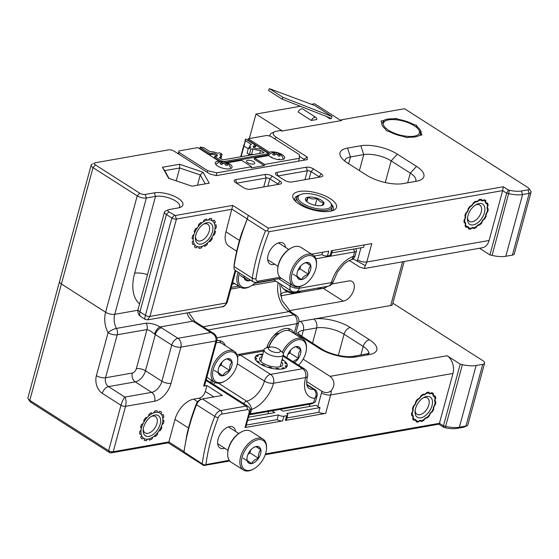 <?xml version="1.0" encoding="UTF-8"?>
<svg xmlns="http://www.w3.org/2000/svg" width="559" height="559" viewBox="0 0 559 559"><rect width="100%" height="100%" fill="white"/><g stroke="black" fill="none" stroke-linecap="round" stroke-linejoin="round"><path stroke-width="0.84" d="M315.863 258.768L354.581 251.955A6.659 2.55 15.2 0 0 356.446 250.795A6.659 2.55 15.2 0 0 356.146 249.614L355.552 248.748M278.627 278.731L290.219 286.131A6.659 3.885 122.6 0 0 291.218 290.939A6.659 6.659 0 0 0 295.956 291.889L328.021 286.243A6.659 4.765 -100 0 0 331.424 282.595A6.659 2.55 15.2 0 0 333.297 281.429L337.629 271.786L343.352 264.784C344.155 263.918 347.719 260.76 351.953 259.467C352.38 259.816 353.358 258.845 354.888 256.546L353.379 256.378L351.953 259.467M290.652 284.265A19.977 11.662 -57.4 0 1 290.219 286.131A6.659 2.55 15.2 0 0 299.358 288.234A6.659 4.765 80 0 1 295.956 291.889M419.97 135.334A19.977 7.658 15.2 0 0 420.375 134.44A19.977 7.658 15.2 0 0 419.474 130.897L418.572 129.597A18.65 7.148 -164.8 0 1 414.177 136.165A18.65 7.148 -164.8 0 1 390.329 131.295A18.65 7.148 -164.8 0 1 385.829 120.702A18.65 7.148 -164.8 0 1 403.298 121.114A18.65 7.148 -164.8 0 1 418.572 129.597M385.829 120.702L384.389 121.366A19.977 7.658 15.2 0 0 381.818 123.965A19.977 7.658 15.2 0 0 381.769 124.147L381.818 123.965M279.507 349.724L282.078 352.1A9.992 3.829 -164.8 0 1 283.364 354.797A9.992 3.829 -164.8 0 1 276.95 356.642A9.992 3.829 -164.8 0 1 266.846 353.393A9.992 3.829 -164.8 0 1 264.079 349.564A9.992 3.829 -164.8 0 1 266.552 347.88L269.969 347.132A6.135 2.355 15.2 0 0 269.948 350.381A6.135 2.355 15.2 0 0 277.886 352.54A6.135 2.355 15.2 0 0 279.507 349.724A6.135 2.355 15.2 0 0 278.592 349.033A6.135 2.355 15.2 0 0 269.969 347.132M248.762 154.2L248.434 155.402M240.691 156.765L244.003 144.557L243.997 146.046L248.252 148.764L243.997 146.046L241.104 156.688M278.585 156.227A8.008 4.388 -52.2 0 1 280.164 155.94A8.658 6.463 -93.7 0 0 278.277 153.718A8.665 4.752 -52.2 0 1 280.122 154.256A7.847 5.856 -93.7 0 0 279.919 154.102A7.847 5.856 -93.7 0 0 279.619 153.9A7.847 5.856 -93.7 0 0 278.55 153.369A8.623 5.304 117 0 0 277.746 152.949A8.623 5.304 117 0 0 276.579 152.747A8.658 6.463 -93.7 0 0 274.923 152.439A8.658 6.463 -93.7 0 0 274.05 152.509A7.644 4.703 117 0 0 273.337 152.565A7.644 4.703 117 0 0 272.526 152.782A8.651 5.883 74.3 0 1 274.902 153.047A8.623 5.304 117 0 0 272.533 154.459A7.819 5.317 74.3 0 1 274.092 155.346A8.665 4.752 -52.2 0 1 276.593 154.018A8.651 5.883 74.3 0 1 278.585 156.227M278.55 153.369L278.459 153.718M276.579 152.747L276.216 154.158M274.902 153.047L274.651 154.969M278.277 153.718L277.711 155.081M226.046 165.464A8.008 4.388 -52.2 0 1 227.618 165.191A8.651 6.456 -93.7 0 0 225.738 162.969A8.665 4.752 -52.2 0 1 227.569 163.528A7.819 5.835 -93.7 0 0 227.429 163.417A7.819 5.835 -93.7 0 0 227.073 163.172A7.819 5.835 -93.7 0 0 225.997 162.648A8.623 5.304 117 0 0 225.165 162.201A8.623 5.304 117 0 0 224.033 161.998A8.651 6.456 -93.7 0 0 222.433 161.691A8.651 6.456 -93.7 0 0 221.511 161.761A7.644 4.703 117 0 0 220.756 161.817A7.644 4.703 117 0 0 219.994 162.019A8.658 5.883 74.3 0 1 222.363 162.285A8.623 5.304 117 0 0 220.001 163.675A7.847 5.331 74.3 0 1 221.56 164.563A8.665 4.752 -52.2 0 1 224.054 163.256A8.658 5.883 74.3 0 1 226.046 165.464M225.738 162.969L225.172 164.318M224.033 161.998L223.677 163.396M222.363 162.285L222.112 164.192M253.409 147.15A3.333 1.279 15.2 0 1 253.569 147.101L253.891 145.913A3.333 1.279 15.2 0 0 253.171 146.444A3.333 1.279 15.2 0 0 254.995 148.184A3.333 1.279 15.2 0 0 258.663 148.771L260.501 148.449L267.999 153.243A8.671 3.326 15.2 0 0 267.901 153.494A8.671 3.326 15.2 0 0 267.852 153.844L267.53 155.025A8.671 3.326 -164.8 0 0 267.691 155.723M227.296 163.319L227.436 162.809A8.671 3.326 -164.8 0 1 232.048 167.288A8.671 3.326 -164.8 0 1 226.486 168.888A8.671 3.326 -164.8 0 1 217.724 166.065A8.671 3.326 -164.8 0 1 215.32 162.746A8.671 3.326 -164.8 0 1 218.946 161.097L197.816 147.604L179.027 150.909L179.02 152.39L207.731 170.733L216.871 172.836L216.137 175.526M219.107 162.271A8.671 3.326 -164.8 0 0 218.625 162.285L218.946 161.097M222.077 161.698L222.189 161.299A8.671 3.326 -164.8 0 1 223.74 161.6L267.852 153.844M247.644 162.697A4.29 1.642 -164.8 0 1 246.449 161.055A4.29 1.642 -164.8 0 1 251.019 160.594A4.29 1.642 -164.8 0 1 254.729 163.305A4.29 1.642 -164.8 0 1 251.976 164.094A4.29 1.642 -164.8 0 1 247.644 162.697M267.859 153.76L267.999 153.243M267.712 154.354A8.671 3.326 -164.8 0 1 269.019 153.418L269.34 152.23L248.203 138.737L247.882 139.925L247.302 140.023M298.562 161.146L299.331 158.33L264.603 164.437L254.576 158.029L268.718 155.542A8.671 3.326 15.2 0 0 270.304 156.813A8.671 3.326 15.2 0 0 279.067 159.636A8.671 3.326 15.2 0 0 284.629 158.036A8.671 3.326 15.2 0 0 279.179 153.222A8.671 3.326 15.2 0 0 269.34 152.23M280.171 159.692A8.671 3.326 15.2 0 0 278.864 159.035M271.94 157.226A8.671 3.326 15.2 0 0 270.905 157.177M264.603 164.437L264.281 165.625L251.27 167.91L251.599 166.729L216.871 172.836M251.599 166.729L241.572 160.321L227.436 162.809M216.892 156.094A3.333 1.279 -164.8 0 0 211.882 154.431L209.821 154.794L199.78 148.387L199.2 148.484M199.78 148.387L200.562 147.115L204.217 147.96L210.163 151.755A6.659 2.55 -164.8 0 1 217.535 153.229L219.827 152.824L222.105 154.277L220.924 158.63M178.244 153.788L179.027 150.909M222.189 161.299L214.684 156.513L216.522 156.192A3.333 1.279 -164.8 0 0 217.451 155.605A3.333 1.279 -164.8 0 0 215.781 153.928A3.333 1.279 -164.8 0 0 212.203 153.243L210.142 153.606L200.101 147.199M253.891 145.913L255.952 145.55L245.918 139.135L245.457 139.219L245.45 140.707L251.396 144.501A6.659 2.55 15.2 0 0 249.957 145.571A6.659 2.55 15.2 0 0 250.809 147.373L248.524 147.772L250.802 149.232L249.349 154.57L247.071 153.117L248.524 147.772M222.105 154.277L219.813 154.682A6.659 2.55 -164.8 0 1 220.665 156.478A6.659 2.55 -164.8 0 1 219.233 157.547L222.901 159.895L264.134 152.642L260.466 150.294A6.659 2.55 15.2 0 1 253.094 148.827L250.802 149.232M299.331 158.33L299.351 154.612L270.647 136.27L266.985 135.432L248.203 138.737M245.45 140.707L243.997 146.046L245.457 139.219M179.02 152.39L178.58 154.005M207.291 172.34L207.731 170.733M253.094 148.827L251.641 154.172L249.349 154.57M251.641 154.172A6.659 2.55 15.2 0 0 252.759 154.64M260.466 150.294L259.614 153.432M264.281 165.625L254.254 159.217L254.576 158.029M225.612 162.403L267.53 155.025M253.569 147.101L255.631 146.737L255.952 145.55M269.019 153.418L247.882 139.925M211.882 154.431L212.203 153.243M220.798 161.81L214.363 157.701L214.684 156.513M209.821 154.794L210.142 153.606M249.118 414.855L311.146 403.94A3.997 1.53 15.2 0 0 311.754 403.759L314.626 402.431A6.659 2.55 -164.8 0 1 313.613 402.725L250.397 413.849A6.659 2.55 -164.8 0 1 249.363 413.953M317.009 395.954L315.486 401.565A6.659 2.55 -164.8 0 1 314.626 402.431M263.981 349.913L237.764 354.532A6.659 4.765 80 0 1 240.531 355.154L263.666 351.08M237.54 356.747A6.659 3.885 -57.4 0 1 240.531 355.154L270.612 374.362A6.659 3.885 122.6 0 0 264.414 381.105A19.977 11.662 -57.4 0 1 246.61 401.173A3.997 2.334 122.6 0 0 243.717 403.619M283.21 355.349L304.648 369.045A6.659 3.885 122.6 0 0 302.678 368.723L270.612 374.362A6.659 4.765 80 0 1 273.554 383.208A6.659 2.55 -164.8 0 1 264.414 381.105L237.316 363.797M282.127 359.339A16.651 6.387 -164.8 0 1 287.214 366.012A16.651 6.387 -164.8 0 1 269.473 367.808A16.651 6.387 -164.8 0 1 255.079 357.278A16.651 6.387 -164.8 0 1 259.753 354.371A16.651 6.387 -164.8 0 1 262.849 354.099M306.849 384.913L313.795 389.35C316.492 392.041 316.827 395.024 314.815 398.301L317.051 395.814M315.108 389.805A3.997 2.334 122.6 0 0 314.822 389.56A3.997 2.334 122.6 0 0 314.773 389.532A3.997 2.334 122.6 0 0 313.795 389.35A19.977 11.662 -57.4 0 1 308.631 388.274L307.184 386.171C307.024 385.291 305.843 383.9 307.492 376.403A6.659 2.55 -164.8 0 1 305.619 377.57A6.659 4.765 -100 0 0 302.678 368.723L282.994 356.153M249.852 408.776L251.599 409.426C251.284 406.561 249.614 403.815 246.61 401.173L218.492 383.215M330.523 202.84L331.27 203.916A18.314 7.022 -164.8 0 1 332.102 207.158A18.314 7.022 -164.8 0 1 312.586 209.136A18.314 7.022 -164.8 0 1 296.752 197.558A18.314 7.022 -164.8 0 1 299.114 195.175L300.295 194.63A17.217 6.603 15.2 0 0 312.963 207.752A17.217 6.603 15.2 0 0 330.523 202.84A17.217 6.603 15.2 0 0 326.533 199.297A17.217 6.603 15.2 0 0 300.295 194.63M315.22 205.293L317.128 198.27A9.615 3.689 15.2 0 0 308.114 197.18A9.615 3.689 15.2 0 0 305.675 200.283A9.615 3.689 15.2 0 0 305.85 200.562A9.615 3.689 15.2 0 0 312.257 204.489A9.615 3.689 15.2 0 0 321.271 205.579A9.615 3.689 15.2 0 0 322.732 205.146A9.615 3.689 15.2 0 0 323.71 202.47A9.615 3.689 15.2 0 0 317.128 198.27C313.704 199.451 310.699 199.088 308.114 197.18C306.884 199.759 306.066 200.793 305.675 200.283L305.927 200.667M317.128 198.27C318.903 201.219 321.097 202.617 323.71 202.47L321.956 205.426M306.891 201.673L308.114 197.18M281.666 284.838L281.512 285.39A9.992 3.829 15.2 0 0 282.798 288.095A9.992 3.829 15.2 0 0 284.279 289.22A9.992 3.829 15.2 0 0 298.324 292.315A9.992 3.829 15.2 0 0 300.595 291.071M298.324 292.315L294.9 293.056A6.135 2.355 -164.8 0 1 286.278 291.162A6.135 2.355 -164.8 0 1 285.369 290.47L282.798 288.095M268.669 347.418A17.217 10.048 -57.4 0 1 280.548 332.423L281.324 332.018A18.314 10.691 122.6 0 0 268.886 347.37M282.246 352.254A18.314 10.691 -57.4 0 1 302.978 339.215L290.806 331.445A18.314 10.691 122.6 0 0 281.324 332.018M302.978 339.215A18.314 10.691 -57.4 0 1 306.444 348.061L306.402 348.935A17.217 10.048 122.6 0 0 297.744 339.844A17.217 10.048 122.6 0 0 283.273 353.7M298.632 365.202A17.217 10.048 122.6 0 0 305.71 353.05A17.217 10.048 122.6 0 0 306.402 348.935M294.404 362.505A9.615 5.611 122.6 0 0 298.429 358.41A9.615 5.611 122.6 0 0 300.756 349.843A9.615 5.611 122.6 0 0 296.193 346.566A9.615 5.611 122.6 0 0 294.062 347.328A9.615 5.611 122.6 0 0 289.303 351.856A9.615 5.611 122.6 0 0 286.956 357.746M295.816 346.685L300.756 349.843L296.193 346.566L293.706 347.53M300.756 349.843C298.792 351.939 298.017 354.797 298.429 358.41L292.944 361.568M287.885 354.49L289.883 352.953L298.429 358.41M289.883 352.953L290.659 350.095M224.802 381.196A17.217 10.048 122.6 0 0 236.995 365.139A17.217 10.048 122.6 0 0 237.68 361.03A17.217 10.048 122.6 0 0 225.787 353.106A17.217 10.048 122.6 0 0 212.609 373.74A17.217 10.048 122.6 0 0 224.802 381.196L224.026 381.608A18.314 10.691 -57.4 0 1 214.537 382.181A18.314 10.691 -57.4 0 1 215.39 360.988A18.314 10.691 -57.4 0 1 234.256 351.311L222.091 343.533A18.314 10.691 122.6 0 0 216.242 342.73M234.256 351.311A18.314 10.691 -57.4 0 1 237.729 360.15L237.68 361.03M227.101 358.78L232.041 361.932A9.615 5.611 122.6 0 0 227.478 358.654A9.615 5.611 122.6 0 0 225.347 359.423A9.615 5.611 122.6 0 0 220.588 363.951A9.615 5.611 122.6 0 0 218.157 370.687A9.615 5.611 122.6 0 0 218.262 372.518A9.615 5.611 122.6 0 0 222.824 375.795A9.615 5.611 122.6 0 0 229.714 370.498A9.615 5.611 122.6 0 0 232.041 361.932L227.478 358.654L224.991 359.619M232.041 361.932C230.077 364.028 229.302 366.886 229.714 370.498C226.227 371.504 223.935 373.272 222.824 375.795L218.262 372.518L218.178 370.337M219.17 366.578L221.168 365.041L229.714 370.498M221.168 365.041L221.944 362.183M214.279 370.337L222.824 375.795M239.483 273.099A17.217 10.048 122.6 0 0 250.6 286.222L249.831 286.634A18.314 10.691 -57.4 0 1 240.342 287.207A18.314 10.691 -57.4 0 1 238.148 272.24M250.6 286.222A17.217 10.048 122.6 0 0 255.365 282.672M243.948 275.95A9.615 5.611 122.6 0 0 244.066 277.543A9.615 5.611 122.6 0 0 248.629 280.821A9.615 5.611 122.6 0 0 250.544 280.164M243.983 275.964L244.066 277.543L248.629 280.821L249.426 279.444M240.084 275.363L248.629 280.821M329.957 118.781L330.194 117.914L282.085 99.111L283.05 97.378L331.941 116.489L331.375 118.564L329.957 118.781L326.114 116.321M331.941 116.489L314.759 105.511L269.382 88.643L268.446 90.404L282.085 99.111M283.05 97.378L269.382 88.643M249.321 138.541L255.973 114.064L300.358 106.259M311.489 104.295L314.605 103.75L341.039 120.632L282.4 130.953L255.973 114.064M311.37 120.471A3.997 2.334 -57.4 0 1 315.982 117.439A3.997 2.334 -57.4 0 1 316.722 119.528L311.37 120.471L298.157 112.031A3.997 2.334 -57.4 0 1 302.761 108.998L315.982 117.439M475.555 204.985A9.657 5.639 -57.4 0 1 479.783 205.048A9.657 5.639 -57.4 0 1 479.336 216.221A9.657 5.639 -57.4 0 1 469.385 221.329A9.657 5.639 -57.4 0 1 467.548 217.521M467.932 215.662A11.991 7.001 122.6 0 0 467.457 218.52A11.991 7.001 122.6 0 0 475.737 224.04A11.991 7.001 122.6 0 0 484.912 209.674A11.991 7.001 122.6 0 0 476.422 204.475A11.991 7.001 122.6 0 0 467.932 215.662M488.245 208.926L487.099 208.535A14.988 8.748 122.6 0 0 487.064 207.047L488.168 205.335A16.651 9.72 122.6 0 0 487.497 203.015L486.044 203.504A14.988 8.748 122.6 0 0 485.38 202.561L485.89 200.744A16.651 9.72 122.6 0 0 485.142 200.178A16.651 9.72 122.6 0 0 484.157 199.675L482.731 200.926A14.988 8.748 122.6 0 0 481.585 200.744L481.39 199.242A16.651 9.72 122.6 0 0 478.993 199.661L477.917 201.387A14.988 8.748 122.6 0 0 476.548 202.009L475.695 201.163A16.651 9.72 122.6 0 0 473.18 202.98L472.704 204.79A14.988 8.748 122.6 0 0 471.433 206.075L470.112 206.075A16.651 9.72 122.6 0 0 468.058 208.87L468.288 210.352A14.988 8.748 122.6 0 0 467.401 212.001L465.92 212.853A16.651 9.72 122.6 0 0 464.795 215.984L465.682 216.794A14.988 8.748 122.6 0 0 465.381 218.429L464.075 219.939A16.651 9.72 122.6 0 0 464.138 222.692L465.472 222.643A14.988 8.748 122.6 0 0 465.836 223.893L465.011 225.71A16.651 9.72 122.6 0 0 466.241 227.457L467.722 226.563A14.988 8.748 122.6 0 0 468.638 227.129A14.988 8.748 122.6 0 0 468.659 227.143L468.498 228.848A16.651 9.72 122.6 0 0 470.622 229.183L471.908 227.653A14.988 8.748 122.6 0 0 473.207 227.422L473.746 228.631A16.651 9.72 122.6 0 0 476.275 227.485L477.072 225.661A14.988 8.748 122.6 0 0 478.434 224.676L479.552 225.116A16.651 9.72 122.6 0 0 481.907 222.741L482.033 221.05A14.988 8.748 122.6 0 0 483.144 219.533L484.59 219.093A16.651 9.72 122.6 0 0 486.225 216.04L485.652 214.866A14.988 8.748 122.6 0 0 486.26 213.168L487.693 211.959A16.651 9.72 122.6 0 0 488.245 208.926M481.537 200.367L482.731 200.926M476.953 201.275L477.917 201.387M472.013 204.887L472.704 204.79M467.722 210.547L468.288 210.352M466.87 212.203L467.401 212.001M465.312 224.145L465.836 223.893M464.976 222.894L465.472 222.643M464.892 218.688L465.381 218.429M465.179 217.039L465.682 216.794M423.142 397.903A9.657 5.639 -57.4 0 1 427.369 397.966A9.657 5.639 -57.4 0 1 426.922 409.139A9.657 5.639 -57.4 0 1 416.972 414.247A9.657 5.639 -57.4 0 1 415.134 410.439M415.519 408.573A11.991 7.001 122.6 0 0 415.044 411.438A11.991 7.001 122.6 0 0 423.324 416.958A11.991 7.001 122.6 0 0 432.498 402.585A11.991 7.001 122.6 0 0 424.008 397.393A11.991 7.001 122.6 0 0 415.519 408.573M435.831 401.837L434.685 401.453A14.988 8.748 122.6 0 0 434.65 399.958L435.747 398.246A16.651 9.72 122.6 0 0 435.084 395.933L433.63 396.415A14.988 8.748 122.6 0 0 432.966 395.472L433.477 393.662A16.651 9.72 122.6 0 0 432.729 393.089A16.651 9.72 122.6 0 0 431.744 392.593L430.318 393.836A14.988 8.748 122.6 0 0 429.172 393.655L428.977 392.152A16.651 9.72 122.6 0 0 426.58 392.579L425.504 394.305A14.988 8.748 122.6 0 0 424.134 394.927L423.282 394.081A16.651 9.72 122.6 0 0 420.766 395.898L420.291 397.708A14.988 8.748 122.6 0 0 419.019 398.986L417.699 398.993A16.651 9.72 122.6 0 0 415.644 401.788L415.875 403.263A14.988 8.748 122.6 0 0 414.988 404.919L413.506 405.771A16.651 9.72 122.6 0 0 412.381 408.902L413.269 409.705A14.988 8.748 122.6 0 0 412.968 411.347L411.662 412.856A16.651 9.72 122.6 0 0 411.724 415.61L413.059 415.561A14.988 8.748 122.6 0 0 413.422 416.811L412.591 418.628A16.651 9.72 122.6 0 0 413.828 420.368L415.309 419.481A14.988 8.748 122.6 0 0 416.224 420.047A14.988 8.748 122.6 0 0 416.245 420.054L416.085 421.766A16.651 9.72 122.6 0 0 418.209 422.101L419.495 420.564A14.988 8.748 122.6 0 0 420.794 420.34L421.332 421.549A16.651 9.72 122.6 0 0 423.862 420.396L424.658 418.579A14.988 8.748 122.6 0 0 426.021 417.594L427.139 418.027A16.651 9.72 122.6 0 0 429.494 415.651L429.619 413.96A14.988 8.748 122.6 0 0 430.73 412.451L432.177 412.011A16.651 9.72 122.6 0 0 433.812 408.957L433.239 407.784A14.988 8.748 122.6 0 0 433.847 406.086L435.279 404.87A16.651 9.72 122.6 0 0 435.831 401.837M429.123 393.284L430.318 393.836M424.54 394.186L425.504 394.305M419.599 397.805L420.291 397.708M415.309 403.465L415.875 403.263M414.457 405.114L414.988 404.919M412.898 417.063L413.422 416.811M412.563 415.805L413.059 415.561M412.479 411.599L412.968 411.347M412.766 409.957L413.269 409.705M262.171 356.572A11.991 4.598 15.2 0 0 260.124 360.632A11.991 4.598 15.2 0 0 279.353 366.886A11.991 4.598 15.2 0 0 281.17 366.348A11.991 4.598 15.2 0 0 281.457 361.813M262.632 354.895A14.988 5.751 15.2 0 0 261.507 355L259.572 354.406A16.651 6.387 15.2 0 0 257.482 355.007L258.307 355.922A14.988 5.751 15.2 0 0 257.552 356.432L255.659 356.223A16.651 6.387 15.2 0 0 255.079 357.278A16.651 6.387 15.2 0 0 255.044 357.432L256.609 358.284A14.988 5.751 15.2 0 0 256.714 359.053L255.295 359.283A16.651 6.387 15.2 0 0 256.295 360.828L258.237 361.414A14.988 5.751 15.2 0 0 259.18 362.267L258.565 362.889A16.651 6.387 15.2 0 0 260.948 364.412L262.828 364.594A14.988 5.751 15.2 0 0 264.393 365.341L264.714 366.208A16.651 6.387 15.2 0 0 267.943 367.361L269.319 367.102A14.988 5.751 15.2 0 0 271.15 367.57L272.338 368.479A16.651 6.387 15.2 0 0 275.664 369.003L276.237 368.36A14.988 5.751 15.2 0 0 277.907 368.437L279.689 369.192A16.651 6.387 15.2 0 0 282.358 368.954L281.981 368.081A14.988 5.751 15.2 0 0 283.113 367.752L285.083 368.171A16.651 6.387 15.2 0 0 286.481 367.235L285.244 366.327A14.988 5.751 15.2 0 0 285.579 365.67L287.284 365.656A16.651 6.387 15.2 0 0 287.088 364.237L285.286 363.497A14.988 5.751 15.2 0 0 284.741 362.665L285.789 362.225A16.651 6.387 15.2 0 0 284.049 360.646L282.078 360.248A14.988 5.751 15.2 0 0 281.911 360.136M256.448 359.095L256.609 358.284M262.066 354.937L262.786 354.315M258.454 362.805L258.237 361.414M263.24 365.572L262.828 364.594M269.815 367.899L269.319 367.102M271.639 368.339L271.15 367.57M285.789 362.225L284.894 362.868M276.747 369.101L276.237 368.36M278.424 369.192L277.907 368.437M285.46 366.487L285.579 365.67M287.284 365.656L286.439 367.207M256.623 356.328L257.482 355.007M283.581 368.695L283.113 367.752M282.449 368.94L281.981 368.081M227.702 453.377L227.751 452.504A17.217 10.048 -57.4 0 1 228.442 448.388A17.217 10.048 -57.4 0 1 240.636 432.331L241.411 431.918A18.314 10.691 122.6 0 0 228.435 449.003A18.314 10.691 122.6 0 0 227.702 453.377A18.314 10.691 122.6 0 0 231.174 462.223L243.347 469.993A18.314 10.691 -57.4 0 1 244.192 448.807A18.314 10.691 -57.4 0 1 263.065 439.122A18.314 10.691 -57.4 0 1 266.531 447.969L266.489 448.842A17.217 10.048 122.6 0 0 254.59 440.918A17.217 10.048 122.6 0 0 241.411 461.552A17.217 10.048 122.6 0 0 253.604 469.015A17.217 10.048 122.6 0 0 265.798 452.958A17.217 10.048 122.6 0 0 266.489 448.842M263.065 439.122L250.893 431.352A18.314 10.691 122.6 0 0 241.411 431.918M253.604 469.015L252.829 469.427A18.314 10.691 -57.4 0 1 243.347 469.993M255.903 446.592L260.843 449.75A9.615 5.611 122.6 0 0 256.281 446.473A9.615 5.611 122.6 0 0 254.149 447.235A9.615 5.611 122.6 0 0 249.391 451.763A9.615 5.611 122.6 0 0 246.959 458.499A9.615 5.611 122.6 0 0 247.064 460.33A9.615 5.611 122.6 0 0 251.627 463.607A9.615 5.611 122.6 0 0 258.517 458.317A9.615 5.611 122.6 0 0 260.843 449.75L256.281 446.473L253.793 447.438M260.843 449.75C258.88 451.847 258.104 454.705 258.517 458.317C255.037 459.323 252.738 461.084 251.627 463.607L247.064 460.33L246.987 458.156M247.972 454.397L249.971 452.86L258.517 458.317M249.971 452.86L250.746 450.002M243.081 458.149L251.627 463.607M277.697 269.368L277.746 268.495A17.217 10.048 -57.4 0 1 278.438 264.379A17.217 10.048 -57.4 0 1 290.631 248.322L291.407 247.91A18.314 10.691 122.6 0 0 278.431 264.994A18.314 10.691 122.6 0 0 277.697 269.368A18.314 10.691 122.6 0 0 281.17 278.214L293.342 285.984A18.314 10.691 -57.4 0 1 294.188 264.791A18.314 10.691 -57.4 0 1 313.054 255.114A18.314 10.691 -57.4 0 1 316.527 263.96L316.478 264.833A17.217 10.048 122.6 0 0 304.585 256.909A17.217 10.048 122.6 0 0 291.407 277.543A17.217 10.048 122.6 0 0 303.6 284.999A17.217 10.048 122.6 0 0 315.793 268.942A17.217 10.048 122.6 0 0 316.478 264.833M313.054 255.114L300.889 247.344A18.314 10.691 122.6 0 0 291.407 247.91M303.6 284.999L302.824 285.411A18.314 10.691 -57.4 0 1 293.342 285.984M305.899 262.583L310.839 265.735A9.615 5.611 122.6 0 0 306.276 262.457A9.615 5.611 122.6 0 0 304.145 263.226A9.615 5.611 122.6 0 0 299.386 267.754A9.615 5.611 122.6 0 0 296.955 274.49A9.615 5.611 122.6 0 0 297.06 276.321A9.615 5.611 122.6 0 0 301.622 279.598A9.615 5.611 122.6 0 0 308.512 274.301A9.615 5.611 122.6 0 0 310.839 265.735L306.276 262.457L303.789 263.422M310.839 265.735C308.875 267.831 308.1 270.689 308.512 274.301C305.025 275.308 302.733 277.075 301.622 279.598L297.06 276.321L296.976 274.141M297.968 270.381L299.966 268.844L308.512 274.301M299.966 268.844L300.742 265.986M293.077 274.141L301.622 279.598M203.525 224.173A9.657 5.639 -57.4 0 1 207.752 224.243A9.657 5.639 -57.4 0 1 209.192 231.209A9.657 5.639 -57.4 0 1 197.355 240.517A9.657 5.639 -57.4 0 1 195.517 236.716M212.392 231.95A11.991 7.001 122.6 0 0 204.391 223.67A11.991 7.001 122.6 0 0 195.419 237.715A11.991 7.001 122.6 0 0 202.407 243.78A11.991 7.001 122.6 0 0 212.392 231.95M192.079 238.679L193.225 239.07A14.988 8.748 122.6 0 0 193.26 240.566L192.163 242.271A16.651 9.72 122.6 0 0 192.827 244.59L194.28 244.101A14.988 8.748 122.6 0 0 194.951 245.045L194.441 246.861A16.651 9.72 122.6 0 0 195.182 247.427A16.651 9.72 122.6 0 0 196.167 247.93L197.593 246.687A14.988 8.748 122.6 0 0 198.745 246.861L198.941 248.371A16.651 9.72 122.6 0 0 201.338 247.944L202.407 246.219A14.988 8.748 122.6 0 0 203.776 245.597L204.636 246.442A16.651 9.72 122.6 0 0 207.144 244.625L207.62 242.816A14.988 8.748 122.6 0 0 208.891 241.53L210.212 241.53A16.651 9.72 122.6 0 0 212.273 238.735L212.036 237.261A14.988 8.748 122.6 0 0 212.923 235.605L214.404 234.752A16.651 9.72 122.6 0 0 215.536 231.622L214.649 230.818A14.988 8.748 122.6 0 0 214.942 229.176L216.249 227.667A16.651 9.72 122.6 0 0 216.186 224.914L214.852 224.963A14.988 8.748 122.6 0 0 214.488 223.712L215.32 221.895A16.651 9.72 122.6 0 0 214.083 220.148L212.602 221.043A14.988 8.748 122.6 0 0 212.434 220.924A14.988 8.748 122.6 0 0 211.665 220.463L211.826 218.758A16.651 9.72 122.6 0 0 209.702 218.422L208.416 219.953A14.988 8.748 122.6 0 0 207.116 220.183L206.578 218.974A16.651 9.72 122.6 0 0 204.049 220.127L203.252 221.944A14.988 8.748 122.6 0 0 201.89 222.929L200.772 222.496A16.651 9.72 122.6 0 0 198.417 224.865L198.291 226.563A14.988 8.748 122.6 0 0 197.18 228.072L195.741 228.512A16.651 9.72 122.6 0 0 194.099 231.566L194.679 232.74A14.988 8.748 122.6 0 0 194.064 234.438L192.631 235.653A16.651 9.72 122.6 0 0 192.079 238.679M151.272 416.49A9.657 5.639 -57.4 0 1 155.5 416.56A9.657 5.639 -57.4 0 1 155.053 427.733A9.657 5.639 -57.4 0 1 145.102 432.834A9.657 5.639 -57.4 0 1 143.265 429.026M143.649 427.167A11.991 7.001 122.6 0 0 143.167 430.032A11.991 7.001 122.6 0 0 151.454 435.545A11.991 7.001 122.6 0 0 160.629 421.179A11.991 7.001 122.6 0 0 152.139 415.987A11.991 7.001 122.6 0 0 143.649 427.167M163.962 420.431L162.816 420.04A14.988 8.748 122.6 0 0 162.781 418.551L163.878 416.839A16.651 9.72 122.6 0 0 163.214 414.526L161.761 415.009A14.988 8.748 122.6 0 0 161.097 414.065L161.607 412.249A16.651 9.72 122.6 0 0 160.859 411.683A16.651 9.72 122.6 0 0 159.874 411.179L158.449 412.43A14.988 8.748 122.6 0 0 157.296 412.249L157.1 410.746A16.651 9.72 122.6 0 0 154.71 411.165L153.634 412.891A14.988 8.748 122.6 0 0 152.265 413.52L151.412 412.668A16.651 9.72 122.6 0 0 148.897 414.485L148.421 416.294A14.988 8.748 122.6 0 0 147.15 417.58L145.829 417.58A16.651 9.72 122.6 0 0 143.775 420.375L144.005 421.856A14.988 8.748 122.6 0 0 143.118 423.505L141.637 424.358A16.651 9.72 122.6 0 0 140.512 427.488L141.392 428.299A14.988 8.748 122.6 0 0 141.099 429.941L139.792 431.443A16.651 9.72 122.6 0 0 139.855 434.196L141.189 434.147A14.988 8.748 122.6 0 0 141.553 435.405L140.721 437.222A16.651 9.72 122.6 0 0 141.958 438.962L143.439 438.067A14.988 8.748 122.6 0 0 144.355 438.64A14.988 8.748 122.6 0 0 144.376 438.647L144.215 440.359A16.651 9.72 122.6 0 0 146.339 440.688L147.625 439.157A14.988 8.748 122.6 0 0 148.925 438.927L149.463 440.143A16.651 9.72 122.6 0 0 151.992 438.99L152.789 437.166A14.988 8.748 122.6 0 0 154.151 436.188L155.269 436.621A16.651 9.72 122.6 0 0 157.624 434.245L157.75 432.554A14.988 8.748 122.6 0 0 158.861 431.038L160.307 430.598A16.651 9.72 122.6 0 0 161.942 427.551L161.369 426.37A14.988 8.748 122.6 0 0 161.977 424.679L163.41 423.463A16.651 9.72 122.6 0 0 163.962 420.431M148.268 439.074A14.988 8.748 -57.4 0 1 143.831 438.347A14.988 8.748 -57.4 0 1 144.522 421.004A14.988 8.748 -57.4 0 1 159.965 413.087A14.988 8.748 -57.4 0 1 161.006 427.209A14.988 8.748 -57.4 0 1 148.268 439.074M288.381 328.566A19.977 11.662 -57.4 0 1 289.52 330.816M279.053 333.318A11.32 6.61 122.6 0 0 273.582 335.868M267.859 344.826A11.32 6.61 122.6 0 0 267.391 347.698M271.995 410.823L274.776 412.598L248.476 417.224M268.676 411.41L268.034 413.786M286.97 417.943L318.735 412.353L320.027 407.609A6.659 2.55 -164.8 0 1 317.826 406.512L316.003 405.345L283.015 411.144L280.241 409.377M320.027 407.609L286.662 413.478A3.997 1.53 -164.8 0 1 287.766 415.009A3.997 1.53 -164.8 0 1 286.648 415.707L285.369 420.452A3.997 1.53 -164.8 0 0 286.481 419.76L287.766 415.009M303.167 359.171L330.048 376.34C334.799 380.504 335.19 385.291 331.221 390.706C328.308 393.019 325.163 393.187 321.795 391.209L306.639 381.531M309.903 404.157L309.26 406.533M298.876 321.677L390.678 305.528A6.659 2.55 -164.8 0 0 392.544 304.362L404.185 261.521M447.095 355.748L460.232 364.14L443.462 425.867L439.437 423.303L452.986 373.44A13.318 9.531 80 0 0 447.095 355.748L330.048 376.34M392.865 303.195L482.759 360.611A6.659 2.55 -164.8 0 1 484.604 363.161A6.659 2.55 -164.8 0 1 482.731 364.328L476.135 365.488A19.977 7.658 -164.8 0 1 462.412 364.643L460.232 364.14M332.011 283.916L348.809 280.96A11.32 6.61 -57.4 0 1 352.163 281.505A11.32 6.61 -57.4 0 1 352.953 292.175A11.32 6.61 -57.4 0 1 343.324 301.14L289.101 310.685M327.476 286.341A11.32 6.61 -57.4 0 1 323.27 288.332L280.471 295.865M287.382 291.77L284.671 292.245A11.32 6.61 122.6 0 0 280.157 294.481M161.53 327.819A13.318 5.108 15.2 0 0 160.056 326.959C155.828 324.402 151.216 323.13 146.213 323.158L116.447 328.399A6.659 4.765 80 0 1 117.215 334.792A6.659 2.55 -164.8 0 1 108.076 332.682L96.4 375.655A13.318 9.531 -100 0 0 102.29 393.347A6.659 3.885 -57.4 0 1 108.481 386.604A6.659 4.765 80 0 1 105.539 377.758L117.215 334.792L146.982 329.551C149.365 330.222 151.901 331.753 154.598 334.128A6.659 2.55 -164.8 0 1 155.332 334.555L171.739 345.036A6.659 3.885 -57.4 0 1 177.93 338.293L161.53 327.819A6.659 3.885 122.6 0 0 155.332 334.555L145.494 370.764A6.659 2.55 15.2 0 0 136.354 368.661A4.332 2.529 -57.4 0 1 132.329 373.042L105.539 377.758A6.659 2.55 -164.8 0 1 96.4 375.655M278.13 282.581A23.31 16.686 -100 0 0 288.877 311.642A6.659 3.885 -57.4 0 1 290.848 311.964L295.865 315.164A6.659 3.885 122.6 0 0 293.894 314.843L208.123 329.936M295.865 315.164A6.659 6.659 0 0 1 298.709 322.529A6.659 2.55 -164.8 0 1 296.836 323.689A6.659 4.765 -100 0 0 293.894 314.843L288.877 311.642L203.106 326.736M266.741 347.838A19.977 11.662 -57.4 0 1 290.953 329.558A19.977 11.662 -57.4 0 1 293.985 333.471M246.337 425.092L277.131 419.676L278.417 414.925L247.623 420.347M419.977 421.074A15.652 9.14 122.6 0 0 433.288 408.685A15.652 9.14 122.6 0 0 432.191 393.934A15.652 9.14 122.6 0 0 416.064 402.207A15.652 9.14 122.6 0 0 415.344 420.312A15.652 9.14 122.6 0 0 419.977 421.074M235.535 431.422A12.319 7.19 122.6 0 0 234.997 429.319A12.319 7.19 122.6 0 0 226.863 427.572A12.319 7.19 122.6 0 0 217.647 442.008A12.319 7.19 122.6 0 0 223.628 448.556A12.319 7.19 122.6 0 0 224.781 448.262M249.824 412.242C250.628 409.985 250.048 408.042 248.091 406.414A6.659 3.885 122.6 0 0 246.121 406.093A2.662 1.908 80 0 1 247.295 409.628A3.997 2.334 -57.4 0 1 249.076 412.71A2.662 1.02 -164.8 0 0 249.824 412.242L245.792 427.083A2.662 1.02 -164.8 0 1 245.045 427.551L282.602 420.941A3.997 1.53 -164.8 0 1 277.131 419.676M282.609 420.941A3.997 1.53 -164.8 0 1 282.602 420.941L283.902 416.189A3.997 1.53 -164.8 0 1 278.417 414.925M283.902 416.189L286.648 415.707M318.735 412.353A6.659 2.55 -164.8 0 0 325.673 413.36L285.369 420.452M229.232 460.288L203.965 464.962L184.016 451.945A158.001 92.228 -57.4 0 1 196.516 404.723A6.659 3.885 -57.4 0 1 200.919 399.461A6.659 3.885 -57.4 0 1 202.393 398.93L222.391 395.416L206.893 385.521L203.686 386.08A3.333 1.279 -164.8 0 0 204.622 385.5L216.878 340.389A3.333 1.279 15.2 0 0 216.892 340.347M462.412 364.643L445.642 426.37L443.462 425.867L443.895 427.439L444.999 427.698A17.315 6.638 15.2 0 0 456.899 428.432L463.495 427.272A3.997 1.53 15.2 0 0 464.103 427.09L466.975 425.762A6.659 2.55 -164.8 0 1 465.961 426.056L459.365 427.223A19.977 7.658 -164.8 0 1 445.642 426.37L444.999 427.698M484.604 363.161L467.834 424.896A6.659 2.55 -164.8 0 1 466.975 425.762M349.724 260.732L348.418 260.962L349.724 260.732M92.228 164.143A6.659 2.55 15.2 0 0 92.025 164.227A6.659 2.55 15.2 0 0 91.501 164.57A6.659 2.55 15.2 0 0 91.166 165.094A6.659 2.55 15.2 0 0 93.018 167.644L137.221 195.881A6.659 2.55 15.2 0 0 146.36 197.984L114.749 314.333A6.659 2.55 -164.8 0 1 105.609 312.222A6.659 2.55 15.2 0 0 114.749 314.333L137.905 310.252L114.749 314.333A14.653 10.488 80 0 0 116.447 328.399A6.659 1.936 151.9 0 0 108.076 332.682A21.312 15.254 -100 0 1 105.609 312.222L61.406 283.993A6.659 2.55 -164.8 0 1 59.561 281.436A6.659 2.55 -164.8 0 1 59.89 280.918M186.93 312.949A14.653 10.488 -100 0 0 192.939 321.173L160.056 326.959A6.659 3.13 118 0 0 154.598 334.128M275.887 281.149L252.088 285.342L275.887 281.149M240.601 287.361L230.818 289.08L240.601 287.361M216.822 340.592A19.991 11.669 -57.4 0 1 222.244 341.64A19.991 11.669 -57.4 0 1 225.284 345.574M219.673 340.648A19.991 11.669 -57.4 0 1 220.812 342.912M214.083 333.758L210.708 332.528C214.761 334.408 216.508 337.224 215.942 340.969A3.333 1.279 15.2 0 0 216.878 340.389C218.206 337.042 213.105 332.374 213.412 333.346M265.245 454.726L438.801 424.19L439.437 423.303L265.518 453.901M200.919 399.461L199.039 400.461A3.997 2.334 122.6 0 0 196.398 403.619A155.332 90.677 122.6 0 0 186.853 434.832L183.771 452.755L203.79 465.542L229.749 460.972M184.03 451.63L168.874 441.945L113.204 451.742A3.333 1.279 -164.8 0 1 108.635 450.687L29.795 400.335A6.659 2.55 -164.8 0 1 28.25 398.958L30.06 401.565A3.997 1.53 15.2 0 0 30.983 402.382L109.823 452.741L110.738 452.951L168.238 442.833L183.771 452.755L184.016 451.945M28.25 398.958A6.659 2.55 -164.8 0 1 27.95 397.777L59.561 281.436A6.659 2.55 -164.8 0 0 61.406 283.993L29.795 400.335L30.983 402.382M203.965 464.962L203.79 465.542M438.801 424.19L443.895 427.439M102.29 393.347L120.975 405.282A3.333 1.279 15.2 0 0 125.544 406.33C126.383 402.536 126.166 399.447 124.888 397.086C123.399 398.812 122.093 401.544 120.975 405.282L108.635 450.687L109.823 452.741M168.238 442.833L168.874 441.945L175.002 419.39A19.977 11.662 -57.4 0 1 193.582 399.168L199.088 398.197A6.659 3.885 122.6 0 0 205.286 391.454L206.893 385.521M110.738 452.951L113.204 451.742L125.544 406.33L154.626 401.215A17.65 10.3 122.6 0 0 171.04 383.348L180.878 347.139A6.659 2.55 -164.8 0 1 171.739 345.036L161.9 381.245L145.494 370.764A10.991 6.415 122.6 0 1 135.278 381.888A6.659 4.765 80 0 1 132.329 373.042M203.686 386.08L215.942 340.969L180.878 347.139A6.659 4.765 -100 0 0 177.93 338.293L210.708 332.528L192.939 321.173A6.659 3.885 122.6 0 1 194.909 321.495L213.762 333.534M200.52 246.757A14.988 8.748 -57.4 0 1 196.083 246.03A14.988 8.748 -57.4 0 1 196.775 228.687A14.988 8.748 -57.4 0 1 212.21 220.77A14.988 8.748 -57.4 0 1 213.258 234.892A14.988 8.748 -57.4 0 1 200.52 246.757M364.223 244.926L363.574 247.337L331.808 252.927M353.218 258.873L365.216 265.602L364.489 268.502L359.723 267.118L349.326 260.48M265.49 230.818A158.001 92.228 122.6 0 0 252.298 278.165A6.659 3.885 122.6 0 0 253.486 282.043L235.255 270.395A6.659 3.885 -57.4 0 1 233.997 267.181A6.659 3.885 -57.4 0 1 234.067 266.517A158.001 92.228 -57.4 0 1 247.26 219.177L265.49 230.818L267.572 230.853L269.159 231.699L502.66 190.612L506.678 193.183L508.858 193.687A19.977 7.658 15.2 0 0 522.581 194.532L529.177 193.372A6.659 2.55 15.2 0 0 531.05 192.212L514.28 253.94A6.659 2.55 -164.8 0 1 512.407 255.107L505.811 256.267A19.977 7.658 -164.8 0 1 492.088 255.421L489.908 254.918L479.496 248.266M489.908 254.918L506.678 193.183L508.404 190.004L503.31 186.755L502.66 190.612L489.111 240.475A13.318 9.531 80 0 1 482.305 247.77L364.489 268.502M360.946 247.798L357.655 259.893A6.659 2.55 15.2 0 0 366.795 261.996L371.798 243.598L331.48 250.691L330.194 255.442A3.997 1.53 15.2 0 0 331.312 254.743L332.458 250.516M322.62 252.249L321.963 254.659A3.997 1.53 15.2 0 0 327.448 255.924L328.734 251.173L311.608 254.184M285.53 247.406A12.319 7.19 122.6 0 0 276.859 243.563A12.319 7.19 122.6 0 0 267.635 257.999A12.319 7.19 122.6 0 0 273.624 264.547A12.319 7.19 122.6 0 0 274.776 264.246M472.39 228.156A15.652 9.14 122.6 0 0 485.701 215.767A15.652 9.14 122.6 0 0 484.604 201.016A15.652 9.14 122.6 0 0 468.477 209.29A15.652 9.14 122.6 0 0 467.757 227.401A15.652 9.14 122.6 0 0 472.39 228.156M321.963 254.659L314.179 256.029M330.194 255.442L327.448 255.924M147.506 319.888L149.973 316.408A3.333 1.279 -164.8 0 1 145.41 315.353L139.939 311.859A6.659 2.55 15.2 0 1 138.094 309.309A6.659 6.659 0 0 0 140.938 316.667A6.659 3.885 -57.4 0 1 139.939 311.859L166.386 214.509L171.858 218.003A3.333 1.279 15.2 0 0 176.427 219.058L232.097 209.262L247.253 218.939L248.28 215.32L247.26 219.177M236.618 183.233A2.662 1.02 -164.8 0 1 236.848 183.177L266.168 178.021A2.662 1.02 -164.8 0 1 269.822 178.866L277.571 183.813A2.662 1.02 -164.8 0 1 278.214 184.407M169.042 178.398L164.646 170.635L179.718 167.986L200.248 174.953L205.3 183.869M203.008 172.207L179.6 164.262L162.41 167.288L168.622 178.258L192.03 186.203L209.227 183.177L203.008 172.207L200.248 174.953L197.453 185.253M179.6 164.262L179.718 167.986L176.232 180.837M344.756 161.048A19.977 7.658 -164.8 0 1 344.861 160.419A19.977 7.658 -164.8 0 1 350.465 156.925L363.748 154.591A19.977 7.658 -164.8 0 1 391.167 160.901L410.306 173.129A19.977 7.658 -164.8 0 1 415.84 180.788A19.977 7.658 -164.8 0 1 415.603 181.395M294.984 200.814A19.977 7.658 -164.8 0 1 294.768 198.515A19.977 7.658 -164.8 0 1 298.59 195.44M331.585 204.405A19.977 7.658 -164.8 0 1 333.332 208.989A19.977 7.658 -164.8 0 1 331.976 210.869M277.844 175.98A2.662 1.02 -164.8 0 1 278.075 175.924L307.394 170.768A2.662 1.02 -164.8 0 1 311.049 171.606L318.798 176.56A2.662 1.02 -164.8 0 1 319.441 177.154M531.05 192.212A6.659 2.55 15.2 0 0 530.75 191.031L528.94 188.425A3.997 1.53 -164.8 0 1 528.003 189.836L521.407 190.996A17.315 6.638 -164.8 0 1 509.515 190.263L508.404 190.004M503.31 186.755L268.299 228.107L232.747 205.398L175.246 215.515L168.867 211.812A3.997 1.53 -164.8 0 1 168.273 209.765A3.997 1.53 -164.8 0 1 168.881 209.583L178.042 207.976A17.315 6.638 15.2 0 0 180.676 207.193A17.315 6.638 15.2 0 0 176.497 197.362A17.315 6.638 15.2 0 0 154.347 192.834L145.179 194.448L146.36 197.984L155.521 196.377A14.653 5.618 -164.8 0 1 171.676 198.962A14.653 5.618 -164.8 0 1 179.691 206.62A14.653 5.618 -164.8 0 1 178.95 207.78M145.179 194.448A3.997 1.53 -164.8 0 1 139.701 193.183L137.221 195.881L105.609 312.222L61.406 283.993L93.018 167.644L95.491 164.954A3.997 1.53 -164.8 0 1 94.897 162.9A3.997 1.53 -164.8 0 1 95.505 162.718L168.587 149.861A3.997 1.53 -164.8 0 1 174.073 151.126L210.107 174.142L216.438 175.596L307.212 159.629L307.226 157.051L276.209 137.234A10.656 4.088 -164.8 0 1 274.63 131.77A10.656 4.088 -164.8 0 1 276.244 131.288L280.807 130.485L281.715 131.072L341.731 120.513L340.815 119.926L340.319 120.171M94.897 162.9L93.653 163.626M303.733 160.237L303.998 159.266L303.991 160.195M299.344 156.296L303.998 159.266L307.226 157.051M274.63 131.77L271.751 133.098A13.318 5.108 15.2 0 0 270.039 134.831A13.318 5.108 15.2 0 0 270.102 136.144M247.253 218.939L241.46 233.844A155.332 90.677 122.6 0 0 234.151 264.659A3.997 2.334 122.6 0 0 234.109 265.057L233.997 267.181M174.331 215.306L171.858 218.003L145.41 315.353C144.816 317.631 144.746 318.972 145.193 319.385L145.249 319.413M168.273 209.765L165.401 211.092A6.659 2.55 15.2 0 0 164.542 211.959A6.659 2.55 15.2 0 0 166.386 214.509L168.867 211.812M272.296 176.169A5.331 2.04 15.2 0 0 264.987 174.485L235.667 179.642A5.331 2.04 15.2 0 0 234.417 181.514A5.331 2.04 15.2 0 0 235.646 182.611L243.396 187.565A5.331 2.04 15.2 0 0 250.712 189.249L280.024 184.086A5.331 2.04 15.2 0 0 280.835 183.848A5.331 2.04 15.2 0 0 280.045 181.116L272.296 176.169L269.822 178.866L267.817 186.238M162.41 167.288L164.646 170.635M420.508 135.236L421.018 133.349A20.313 7.791 -164.8 0 1 421.018 133.349L421.947 134.985L419.383 135.432A20.313 7.791 -164.8 0 1 409.433 137.186L406.868 137.64L403.381 136.452A20.313 7.791 -164.8 0 1 389.833 131.854L386.346 130.666L385.417 129.031A20.313 7.791 -164.8 0 1 381.818 122.687L380.896 121.044L383.453 120.597L383.013 122.211M412.815 124.902L413.01 124.175L416.497 125.363L417.419 126.998L417.154 127.983M417.419 126.998A20.313 7.791 -164.8 0 1 421.025 133.342M416.497 125.363L416.043 127.026M393.215 119.563L393.41 118.843L395.968 118.389L399.454 119.577L399.287 120.206M399.454 119.577A20.313 7.791 -164.8 0 1 413.01 124.175M395.968 118.389L395.611 119.703M383.453 120.597A20.313 7.791 -164.8 0 1 393.41 118.843M403.123 183.59L416.406 181.256A26.643 10.216 15.2 0 0 420.452 180.061A26.643 10.216 15.2 0 0 416.497 166.386L397.358 154.158A26.643 10.216 15.2 0 0 360.807 145.745L347.523 148.079A26.643 10.216 15.2 0 0 341.256 157.463A26.643 10.216 15.2 0 0 347.425 162.948L366.571 175.17A26.643 10.216 15.2 0 0 403.123 183.59M330.187 211.274A22.646 8.685 15.2 0 0 333.625 210.261A22.646 8.685 15.2 0 0 316.967 193.002A22.646 8.685 15.2 0 0 293.866 199.458A22.646 8.685 15.2 0 0 330.187 211.274M284.622 180.312A5.331 2.04 15.2 0 0 291.938 181.989L321.25 176.833A5.331 2.04 15.2 0 0 322.061 176.595A5.331 2.04 15.2 0 0 321.271 173.863L313.522 168.909A5.331 2.04 15.2 0 0 306.213 167.225L276.894 172.389A5.331 2.04 15.2 0 0 275.643 174.261A5.331 2.04 15.2 0 0 276.873 175.358L284.622 180.312M340.815 119.926L404.513 108.719L528.017 187.607A3.997 1.53 -164.8 0 1 528.94 188.425M268.299 228.107L267.572 230.853M139.701 193.183L95.491 164.954M221.867 306.8C223.376 307.205 225.151 305.738 227.199 302.391A3.333 1.279 -164.8 0 1 226.269 302.978C225.626 305.046 224.159 306.318 221.867 306.807L147.604 319.874M232.747 205.398L225.969 231.817A19.977 11.662 -57.4 0 0 228.952 246.239L236.709 251.194M353.623 249.09L354.581 251.955L353.379 256.378A26.643 15.554 122.6 0 0 331.424 282.595L299.358 288.234A26.643 15.554 122.6 0 0 299.75 286.648M249.237 414.422L250.397 413.849L251.599 409.426A26.643 15.554 122.6 0 0 273.554 383.208L305.619 377.57A26.643 15.554 122.6 0 0 314.815 398.301L313.613 402.725L311.146 403.94M213.643 384.41A3.997 2.334 -57.4 0 1 215.264 382.58M319.475 348.502A6.659 3.885 -57.4 0 1 321.446 348.823L302.307 336.595A6.659 3.885 122.6 0 0 300.337 336.273L319.475 348.502A26.643 10.216 15.2 0 0 356.034 356.921L369.31 354.581A26.643 10.216 15.2 0 0 369.408 339.711L350.269 327.49A26.643 10.216 15.2 0 0 313.711 319.07A6.659 4.765 -100 0 1 316.66 327.916A19.977 7.658 -164.8 0 1 344.071 334.233A6.659 3.885 -57.4 0 1 350.269 327.49M298.08 333.01A19.977 7.658 -164.8 0 1 303.376 330.25A6.659 4.765 -100 0 0 300.435 321.404A26.643 10.216 15.2 0 0 298.869 321.739M295.907 332.829A26.643 10.216 15.2 0 0 300.337 336.273M338.321 355.391L344.071 334.233L363.21 346.454A6.659 3.885 -57.4 0 1 369.408 339.711M369.345 353.057L366.543 353.959A6.659 4.765 80 0 1 369.31 354.581M360.904 354.951L363.21 346.454A19.977 7.658 -164.8 0 1 368.856 353.316M366.543 353.959L353.267 356.293A6.659 4.765 80 0 1 356.034 356.921M325.673 413.36L330.669 394.961A13.318 9.531 -100 0 0 331.221 390.706M452.986 373.44L330.669 394.961A6.659 2.55 -164.8 0 1 321.53 392.858L317.826 406.512M321.795 391.209A6.659 4.765 80 0 1 321.53 392.858M301.748 336.232L303.376 330.25L316.66 327.916L312.523 343.121M343.324 301.14L323.27 288.332M321.544 287.382A6.659 3.885 -57.4 0 1 319.825 288.94M146.213 323.158A6.659 4.765 80 0 1 146.982 329.551L136.354 368.661M216.899 337.755L296.836 323.689L294.146 333.583M211.442 380.204A26.643 19.069 -100 0 0 210.631 382.489M249.076 412.71L245.045 427.551M205.943 464.382A155.332 90.677 -57.4 0 1 218.276 417.594A3.997 2.334 -57.4 0 1 221.804 414.114L247.295 409.628M205.992 380.462L246.121 406.093L220.623 410.579A6.659 3.885 122.6 0 0 214.747 416.371A2.662 0.706 21.2 0 0 218.276 417.594M196.398 403.619L196.516 404.723L214.747 416.371A158.001 92.228 122.6 0 0 202.246 463.586M456.899 428.432L459.365 427.223L476.135 365.488M463.495 427.272L465.961 426.056L482.731 364.328M402.557 261.808L390.678 305.528M202.393 398.93L220.623 410.579A2.662 1.908 80 0 1 221.804 414.114M108.481 386.604L135.278 381.888L151.685 392.369L124.888 397.086L108.481 386.604M171.04 383.348A6.659 2.55 -164.8 0 1 161.9 381.245A10.991 6.415 -57.4 0 1 151.685 392.369A6.659 4.765 -100 0 1 154.626 401.215M213.838 396.918L205.286 391.454M199.088 398.197L201.002 399.419M197.551 401.697L193.582 399.168M175.002 419.39L188.502 428.012M357.655 259.893A6.659 4.765 80 0 1 357.082 261.339M365.216 265.602A13.318 9.531 -100 0 0 366.795 261.996L489.111 240.475M139.554 303.928A44.308 25.868 -57.4 0 1 134.642 273.225A14.653 5.618 15.2 0 1 147.52 274.609M264.987 174.485L266.168 178.021L263.736 186.951M236.799 183.352L235.667 179.642M280.045 181.116L277.369 184.554M416.497 166.386L410.306 173.129L407.679 182.786M385.277 182.562L391.167 160.901L397.358 154.158M360.807 145.745L363.748 154.591L359.402 170.593M348.627 163.71L350.465 156.925L347.523 148.079M321.271 173.863L318.595 177.301M309.043 178.985L311.049 171.606L313.522 168.909M306.213 167.225L307.394 170.768L304.962 179.698M278.026 176.099L276.894 172.389M528.003 189.836L529.177 193.372L512.407 255.107M505.811 256.267L522.581 194.532L521.407 190.996M509.515 190.263L492.088 255.421M280.017 277.264L257.93 281.156A3.997 2.334 -57.4 0 1 256.029 278.634A2.662 1.314 -171.4 0 1 252.298 278.165L234.067 266.517L234.151 264.659M256.029 278.634A155.332 90.677 -57.4 0 1 269.159 231.699M154.347 192.834L155.521 196.377L134.642 273.225M257.93 281.156A2.662 1.908 80 0 1 256.567 282.609L281.261 278.27M234.892 283.72L232.146 284.203M274.707 138.87L276.209 137.234M235.143 270.318L226.269 302.978L149.973 316.408L176.427 219.058L175.246 215.515M239.462 240.44L225.969 231.817M273.512 279.633L291.218 290.939M356.446 250.795L354.888 256.546M328.021 286.243A6.659 6.659 0 0 0 333.297 281.429M420.375 134.44L420.144 135.299M280.122 366.718L283.364 354.797M260.843 361.477L264.079 349.564M283.28 159.259A8.671 8.671 0 0 0 279.926 154.109M277.746 152.949A8.671 8.671 0 0 0 274.923 152.439M273.337 152.565A8.671 8.671 0 0 0 268.068 155.661M230.706 168.511A8.671 8.671 0 0 0 227.436 163.424M225.165 162.201A8.671 8.671 0 0 0 222.433 161.691M220.756 161.817A8.671 8.671 0 0 0 215.865 164.479M220.665 156.478L220.211 158.176M249.957 145.571L249.405 147.618M211.463 383.02L213.405 381.455M237.764 354.532A6.659 6.659 0 0 0 236.967 354.72M306.765 384.417L314.822 389.56M317.065 395.758C317.54 394.242 316.967 390.364 314.752 389.553M307.492 376.403A6.659 6.659 0 0 0 304.648 369.045M296.752 197.558L295.676 201.506M332.102 207.158L331.026 211.106M214.537 382.181L206.858 377.276M240.342 287.207L232.663 282.302M467.429 226.444L468.638 227.129M415.016 419.355L416.224 420.047M238.763 433.484L228.442 426.887M228.009 450.323L217.689 443.727M288.758 249.468L278.438 242.879M278.005 266.308L267.677 259.718M302.307 336.595C299.505 334.617 297.996 333.262 297.786 332.535M321.446 348.823C329.265 354.196 346.077 357.921 353.267 356.293M319.797 287.689L317.442 289.359M298.709 322.529L295.473 334.422M290.848 311.964L281.953 300.4L279.661 283.56M188.767 312.628L194.909 321.495M248.091 406.414L206.208 379.666M91.166 165.094L59.561 281.436M270.039 134.831L269.704 136.054M253.486 282.043L256.567 282.609M231.272 287.41L238.63 286.11M254.715 283.28L273.931 279.898M140.938 316.667L145.2 319.392L147.611 319.867M138.094 309.309L164.542 211.959M227.199 302.398L235.8 270.745M92.528 163.997L92.025 164.227"/></g></svg>
